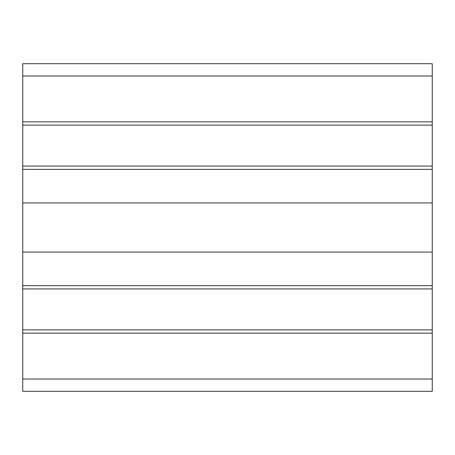 <?xml version="1.0" encoding="UTF-8"?>
<svg xmlns="http://www.w3.org/2000/svg" width="455" height="455" viewBox="0 0 455 455"><rect width="100%" height="100%" fill="white"/><g stroke="black" fill="none" stroke-linecap="round" stroke-linejoin="round"><path stroke-width="0.68" d="M22.75 391.3L432.25 391.3L22.75 391.3L22.75 379.015L432.25 379.015L432.25 391.3M22.75 63.7L432.25 63.7L22.75 63.7L22.75 333.151L432.25 333.151L432.25 379.015M22.75 333.151L22.75 379.015M22.75 329.875L432.25 329.875L432.25 333.151M22.75 288.925L432.25 288.925L432.25 329.875M22.75 285.649L432.25 285.649L432.25 288.925M22.75 252.07L432.25 252.07L432.25 285.649M22.75 202.93L432.25 202.93L432.25 252.07M22.75 169.351L432.25 169.351L432.25 202.93M22.75 166.075L432.25 166.075L432.25 169.351M22.75 125.125L432.25 125.125L432.25 166.075M22.75 121.849L432.25 121.849L432.25 125.125M432.25 63.7L432.25 121.849M22.75 75.985L432.25 75.985"/></g></svg>
